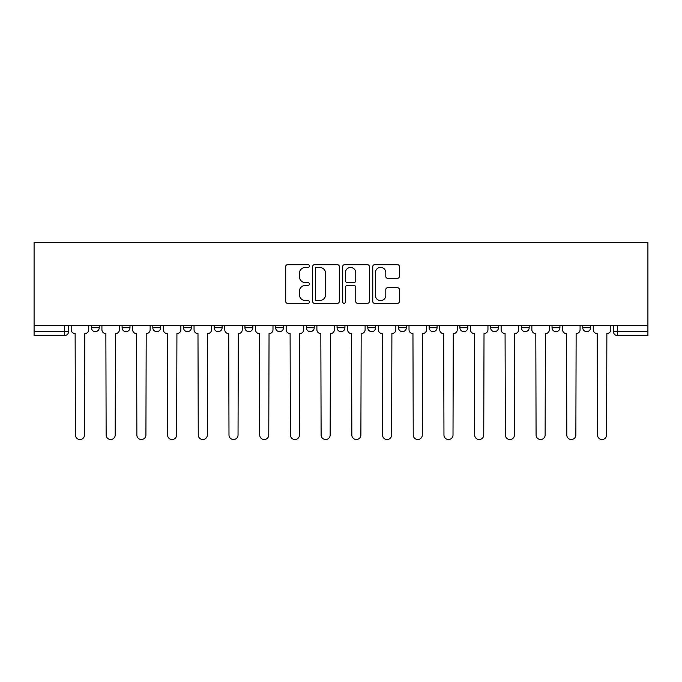 <?xml version="1.0" encoding="UTF-8"?>
<svg xmlns="http://www.w3.org/2000/svg" width="682" height="682" viewBox="0 0 682 682"><rect width="100%" height="100%" fill="white"/><g stroke="black" fill="none" stroke-linecap="round" stroke-linejoin="round"><path stroke-width="1.02" d="M309.5 266.04A1.355 1.355 0 0 0 308.153 264.684L287.616 264.684A1.935 1.935 0 0 0 285.69 266.619L285.69 301.401A1.935 1.935 0 0 0 287.616 303.337L308.153 303.337A1.355 1.355 0 0 0 309.5 301.981A1.355 1.355 0 0 0 308.153 300.626L305.493 300.626A6.181 6.181 0 0 1 299.313 294.445L299.313 291.546A6.181 6.181 0 0 1 305.493 285.366L308.153 285.366A1.355 1.355 0 0 0 309.5 284.01A1.355 1.355 0 0 0 308.153 282.655L305.493 282.655A6.181 6.181 0 0 1 299.313 276.474L299.313 273.576A6.181 6.181 0 0 1 305.493 267.395L308.153 267.395A1.355 1.355 0 0 0 309.5 266.04M582.743 325.544L582.743 327.71L590.612 327.71A3.939 3.939 0 0 1 586.673 331.648A3.939 3.939 0 0 1 582.743 327.71L582.743 325.544M429.191 325.544L429.191 327.71L437.068 327.71A3.939 3.939 0 0 1 433.13 331.648A3.939 3.939 0 0 1 429.191 327.71L429.191 325.544M337.061 325.544L337.061 327.71L344.939 327.71A3.939 3.939 0 0 1 341 331.648A3.939 3.939 0 0 1 337.061 327.71L337.061 325.544M275.647 325.544L275.647 327.71L283.516 327.71A3.939 3.939 0 0 1 279.577 331.648A3.939 3.939 0 0 1 275.647 327.71L275.647 325.544M244.932 325.544L244.932 327.71L252.809 327.71A3.939 3.939 0 0 1 248.87 331.648A3.939 3.939 0 0 1 244.932 327.71L244.932 325.544M183.518 327.71L183.518 325.544L183.518 327.71A3.939 3.939 0 0 0 187.448 331.648A3.939 3.939 0 0 1 183.518 327.71L191.386 327.71A3.939 3.939 0 0 1 187.448 331.648M122.095 327.71L122.095 325.544L122.095 327.71A3.939 3.939 0 0 0 126.034 331.648A3.939 3.939 0 0 1 122.095 327.71L129.972 327.71A3.939 3.939 0 0 1 126.034 331.648A3.939 3.939 0 0 0 129.972 327.71L129.972 325.544L129.972 327.71M397.47 278.307A1.935 1.935 0 0 0 399.405 276.38L399.405 266.619A1.935 1.935 0 0 0 397.47 264.684L374.674 264.684A1.935 1.935 0 0 0 372.739 266.619L372.739 301.401A1.935 1.935 0 0 0 374.674 303.337L397.47 303.337A1.935 1.935 0 0 0 399.405 301.401L399.405 289.611A1.935 1.935 0 0 0 397.47 287.685L387.717 287.685A1.935 1.935 0 0 0 385.782 289.611L385.782 295.459A5.166 5.166 0 0 1 380.616 300.626A5.166 5.166 0 0 1 375.441 295.459L375.441 272.561A5.166 5.166 0 0 1 380.616 267.395A5.166 5.166 0 0 1 385.782 272.561L385.782 276.38A1.935 1.935 0 0 0 387.717 278.307L397.47 278.307M647.9 325.544L34.1 325.544L34.1 242.477L647.9 242.477L647.9 335.587L617.389 335.587A3.939 3.939 0 0 1 613.45 331.648L647.9 331.648M339.312 266.619A1.935 1.935 0 0 0 337.377 264.684L314.572 264.684A1.935 1.935 0 0 0 312.646 266.619L312.646 301.401A1.935 1.935 0 0 0 314.572 303.337L337.377 303.337A1.935 1.935 0 0 0 339.312 301.401L339.312 266.619M344.623 264.684L367.428 264.684A1.935 1.935 0 0 1 369.354 266.619L369.354 301.401A1.935 1.935 0 0 1 367.428 303.337L357.666 303.337A1.935 1.935 0 0 1 355.731 301.401L355.731 287.293A1.935 1.935 0 0 0 353.805 285.366L347.326 285.366A1.935 1.935 0 0 0 345.399 287.293L345.399 301.981A1.355 1.355 0 0 1 344.043 303.337A1.355 1.355 0 0 1 342.688 301.981L342.688 266.619A1.935 1.935 0 0 1 344.623 264.684M613.45 325.544L613.45 331.648M68.55 325.544L68.55 331.648L68.55 325.544M64.611 325.544L64.611 335.587L34.1 335.587L34.1 331.648L68.55 331.648A3.939 3.939 0 0 1 64.611 335.587A3.939 3.939 0 0 0 68.55 331.648M34.1 325.544L34.1 331.648M590.612 325.544L590.612 327.71M559.905 325.544L559.905 327.71A3.939 3.939 0 0 1 555.966 331.648A3.939 3.939 0 0 1 552.028 327.71L559.905 327.71M552.028 325.544L552.028 327.71M529.198 325.544L529.198 327.71A3.939 3.939 0 0 1 525.259 331.648A3.939 3.939 0 0 1 521.321 327.71L529.198 327.71A3.939 3.939 0 0 1 525.259 331.648M521.321 325.544L521.321 327.71M498.482 325.544L498.482 327.71A3.939 3.939 0 0 1 494.552 331.648A3.939 3.939 0 0 1 490.614 327.71L498.482 327.71M490.614 325.544L490.614 327.71M467.775 325.544L467.775 327.71A3.939 3.939 0 0 1 463.837 331.648A3.939 3.939 0 0 1 459.898 327.71A3.939 3.939 0 0 0 463.837 331.648M459.898 325.544L459.898 327.71L467.775 327.71M437.068 325.544L437.068 327.71A3.939 3.939 0 0 1 433.13 331.648M406.353 325.544L406.353 327.71A3.939 3.939 0 0 1 402.423 331.648A3.939 3.939 0 0 1 398.484 327.71L406.353 327.71M398.484 325.544L398.484 327.71M375.646 325.544L375.646 327.71A3.939 3.939 0 0 1 371.707 331.648A3.939 3.939 0 0 1 367.769 327.71L375.646 327.71L375.646 325.544M367.769 325.544L367.769 327.71M344.939 325.544L344.939 327.71M314.232 325.544L314.232 327.71A3.939 3.939 0 0 1 310.293 331.648A3.939 3.939 0 0 1 306.354 327.71L314.232 327.71L314.232 325.544M306.354 325.544L306.354 327.71M283.516 327.71L283.516 325.544L283.516 327.71A3.939 3.939 0 0 1 279.577 331.648M252.809 327.71L252.809 325.544L252.809 327.71A3.939 3.939 0 0 1 248.87 331.648M222.102 325.544L222.102 327.71A3.939 3.939 0 0 1 218.163 331.648A3.939 3.939 0 0 1 214.225 327.71A3.939 3.939 0 0 0 218.163 331.648A3.939 3.939 0 0 0 222.102 327.71L222.102 325.544M214.225 325.544L214.225 327.71L222.102 327.71M191.386 325.544L191.386 327.71M160.679 325.544L160.679 327.71A3.939 3.939 0 0 1 156.741 331.648A3.939 3.939 0 0 1 152.802 327.71L160.679 327.71M152.802 325.544L152.802 327.71M99.257 325.544L99.257 327.71A3.939 3.939 0 0 1 95.327 331.648A3.939 3.939 0 0 1 91.388 327.71A3.939 3.939 0 0 0 95.327 331.648A3.939 3.939 0 0 0 99.257 327.71L99.257 325.544M91.388 325.544L91.388 327.71L99.257 327.71M316.704 267.395A1.355 1.355 0 0 0 315.348 268.742L315.348 299.279A1.355 1.355 0 0 0 316.704 300.626L319.5 300.626A6.181 6.181 0 0 0 325.689 294.445L325.689 273.576A6.181 6.181 0 0 0 319.5 267.395L316.704 267.395M355.731 272.655A5.166 5.166 0 0 0 350.565 267.489A5.166 5.166 0 0 0 345.399 272.655L345.399 280.728A1.935 1.935 0 0 0 347.326 282.655L353.805 282.655A1.935 1.935 0 0 0 355.731 280.728L355.731 272.655M71.209 325.544L71.209 329.679A3.939 3.939 0 0 0 75.148 333.617L75.438 434.997A4.527 4.527 0 0 0 79.965 439.523A4.527 4.527 0 0 0 84.491 434.997L84.79 333.617A3.939 3.939 0 0 0 88.728 329.679L88.728 325.544M101.916 325.544L101.916 329.679A3.939 3.939 0 0 0 105.855 333.617L106.153 434.997A4.527 4.527 0 0 0 110.68 439.523A4.527 4.527 0 0 0 115.207 434.997L115.497 333.617A3.939 3.939 0 0 0 119.435 329.679L119.435 325.544M132.623 325.544L132.623 329.679A3.939 3.939 0 0 0 136.562 333.617L136.86 434.997A4.527 4.527 0 0 0 141.387 439.523A4.527 4.527 0 0 0 145.914 434.997L146.212 333.617A3.939 3.939 0 0 0 150.151 329.679L150.151 325.544M163.339 325.544L163.339 329.679A3.939 3.939 0 0 0 167.278 333.617L167.567 434.997A4.527 4.527 0 0 0 172.094 439.523A4.527 4.527 0 0 0 176.621 434.997L176.919 333.617A3.939 3.939 0 0 0 180.858 329.679L180.858 325.544M194.046 325.544L194.046 329.679A3.939 3.939 0 0 0 197.985 333.617L198.274 434.997A4.527 4.527 0 0 0 202.81 439.523A4.527 4.527 0 0 0 207.337 434.997L207.626 333.617A3.939 3.939 0 0 0 211.565 329.679L211.565 325.544M224.753 325.544L224.753 329.679A3.939 3.939 0 0 0 228.692 333.617L228.99 434.997A4.527 4.527 0 0 0 233.517 439.523A4.527 4.527 0 0 0 238.044 434.997L238.342 333.617A3.939 3.939 0 0 0 242.272 329.679L242.272 325.544M255.469 325.544L255.469 329.679A3.939 3.939 0 0 0 259.399 333.617L259.697 434.997A4.527 4.527 0 0 0 264.224 439.523A4.527 4.527 0 0 0 268.751 434.997L269.049 333.617A3.939 3.939 0 0 0 272.988 329.679L272.988 325.544M286.176 325.544L286.176 329.679A3.939 3.939 0 0 0 290.114 333.617L290.404 434.997A4.527 4.527 0 0 0 294.939 439.523A4.527 4.527 0 0 0 299.466 434.997L299.756 333.617A3.939 3.939 0 0 0 303.695 329.679L303.695 325.544M316.883 325.544L316.883 329.679A3.939 3.939 0 0 0 320.821 333.617L321.12 434.997A4.527 4.527 0 0 0 325.646 439.523A4.527 4.527 0 0 0 330.173 434.997L330.472 333.617A3.939 3.939 0 0 0 334.402 329.679L334.402 325.544M347.598 325.544L347.598 329.679A3.939 3.939 0 0 0 351.528 333.617L351.827 434.997A4.527 4.527 0 0 0 356.354 439.523A4.527 4.527 0 0 0 360.88 434.997L361.179 333.617A3.939 3.939 0 0 0 365.117 329.679L365.117 325.544M378.305 325.544L378.305 329.679A3.939 3.939 0 0 0 382.244 333.617L382.534 434.997A4.527 4.527 0 0 0 387.061 439.523A4.527 4.527 0 0 0 391.596 434.997L391.886 333.617A3.939 3.939 0 0 0 395.824 329.679L395.824 325.544M409.012 325.544L409.012 329.679A3.939 3.939 0 0 0 412.951 333.617L413.249 434.997A4.527 4.527 0 0 0 417.776 439.523A4.527 4.527 0 0 0 422.303 434.997L422.601 333.617A3.939 3.939 0 0 0 426.531 329.679L426.531 325.544M439.728 325.544L439.728 329.679A3.939 3.939 0 0 0 443.658 333.617L443.956 434.997A4.527 4.527 0 0 0 448.483 439.523A4.527 4.527 0 0 0 453.01 434.997L453.308 333.617A3.939 3.939 0 0 0 457.247 329.679L457.247 325.544M470.435 325.544L470.435 329.679A3.939 3.939 0 0 0 474.374 333.617L474.663 434.997A4.527 4.527 0 0 0 479.19 439.523A4.527 4.527 0 0 0 483.726 434.997L484.015 333.617A3.939 3.939 0 0 0 487.954 329.679L487.954 325.544M501.142 325.544L501.142 329.679A3.939 3.939 0 0 0 505.081 333.617L505.379 434.997A4.527 4.527 0 0 0 509.906 439.523A4.527 4.527 0 0 0 514.433 434.997L514.722 333.617A3.939 3.939 0 0 0 518.661 329.679L518.661 325.544M531.849 325.544L531.849 329.679A3.939 3.939 0 0 0 535.788 333.617L536.086 434.997A4.527 4.527 0 0 0 540.613 439.523A4.527 4.527 0 0 0 545.14 434.997L545.438 333.617A3.939 3.939 0 0 0 549.377 329.679L549.377 325.544M562.565 325.544L562.565 329.679A3.939 3.939 0 0 0 566.503 333.617L566.793 434.997A4.527 4.527 0 0 0 571.32 439.523A4.527 4.527 0 0 0 575.847 434.997L576.145 333.617A3.939 3.939 0 0 0 580.084 329.679L580.084 325.544M593.272 325.544L593.272 329.679A3.939 3.939 0 0 0 597.21 333.617L597.509 434.997A4.527 4.527 0 0 0 602.036 439.523A4.527 4.527 0 0 0 606.562 434.997L606.852 333.617A3.939 3.939 0 0 0 610.791 329.679L610.791 325.544M617.389 325.544L617.389 335.587"/></g></svg>
